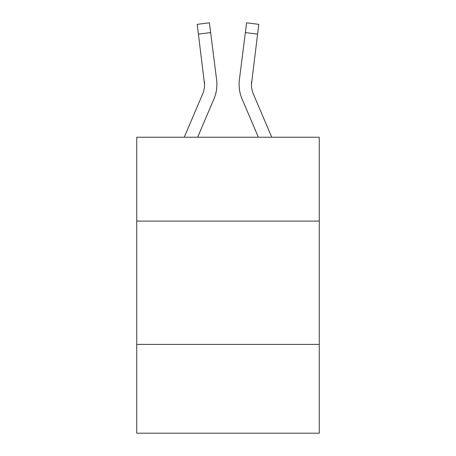 <?xml version="1.0" encoding="UTF-8"?>
<svg xmlns="http://www.w3.org/2000/svg" width="456" height="456" viewBox="0 0 456 456"><rect width="100%" height="100%" fill="white"/><g stroke="black" fill="none" stroke-linecap="round" stroke-linejoin="round"><path stroke-width="0.68" d="M319.257 221.092L319.257 137.239L136.743 137.239L136.743 221.092L319.257 221.092L319.257 433.2L136.743 433.2L136.743 221.092M319.257 344.411L136.743 344.411M197.642 137.239L213.944 98.952A36.993 36.993 -22.6 0 0 216.611 79.823L210.643 32.587L198.406 34.132L197.169 24.345L209.407 22.8L210.643 32.587M184.241 137.239L202.601 94.118A24.664 24.664 -32.8 0 0 204.567 84.502L198.406 34.132M216.856 86.252L216.902 84.748L216.856 86.252M216.423 78.341L216.611 79.823M271.759 137.239L253.399 94.118A24.664 24.664 32.8 0 1 251.433 84.497L257.594 34.132L245.356 32.587L246.593 22.8L258.831 24.345L257.594 34.132M258.358 137.239L242.056 98.952A36.993 36.993 22.6 0 1 239.389 79.823L245.356 32.587M202.601 94.118A24.664 24.664 -22.6 0 0 204.567 84.508A24.664 24.664 -22.6 0 1 202.601 94.118A24.664 24.664 -22.6 0 0 204.567 84.508A24.664 24.664 -22.6 0 1 202.601 94.118A24.664 24.664 -22.6 0 0 204.567 84.508A24.664 24.664 -22.6 0 1 202.601 94.118A24.664 24.664 -22.6 0 0 204.567 84.508A24.664 24.664 -22.6 0 1 202.601 94.118A24.664 24.664 -22.6 0 0 204.567 84.508A24.664 24.664 -22.6 0 1 202.601 94.118A24.664 24.664 -22.6 0 0 204.567 84.508A24.664 24.664 -22.6 0 1 202.601 94.118A24.664 24.664 -22.6 0 0 204.567 84.508A24.664 24.664 -22.6 0 1 202.601 94.118A24.664 24.664 -22.6 0 0 204.567 84.508A24.664 24.664 -22.6 0 1 202.601 94.118A24.664 24.664 -22.6 0 0 204.567 84.508A24.664 24.664 -22.6 0 1 202.601 94.118A24.664 24.664 -22.6 0 0 204.567 84.508A24.664 24.664 -22.6 0 1 202.601 94.118A24.664 24.664 -22.6 0 0 204.567 84.508L204.373 81.367A24.664 24.664 -22.6 0 1 202.601 94.118M253.399 94.118A24.664 24.664 22.6 0 1 251.433 84.502L251.626 81.367A24.664 24.664 22.6 0 0 253.399 94.118A24.664 24.664 22.6 0 1 251.433 84.502A24.664 24.664 22.6 0 0 253.399 94.118A24.664 24.664 22.6 0 1 251.433 84.502A24.664 24.664 22.6 0 0 253.399 94.118A24.664 24.664 22.6 0 1 251.433 84.502A24.664 24.664 22.6 0 0 253.399 94.118A24.664 24.664 22.6 0 1 251.433 84.502A24.664 24.664 22.6 0 0 253.399 94.118A24.664 24.664 22.6 0 1 251.433 84.502A24.664 24.664 22.6 0 0 253.399 94.118A24.664 24.664 22.6 0 1 251.433 84.502A24.664 24.664 22.6 0 0 253.399 94.118A24.664 24.664 22.6 0 1 251.433 84.502A24.664 24.664 22.6 0 0 253.399 94.118A24.664 24.664 22.6 0 1 251.433 84.502A24.664 24.664 22.6 0 0 253.399 94.118A24.664 24.664 22.6 0 1 251.433 84.502A24.664 24.664 22.6 0 0 253.399 94.118A24.664 24.664 22.6 0 1 251.433 84.502A24.664 24.664 22.6 0 0 253.399 94.118M216.902 84.44L216.856 86.264L216.902 84.44M239.143 86.264L239.098 84.44M239.389 79.823L239.577 78.341M197.169 24.345L209.407 22.8M246.593 22.8L258.831 24.345"/></g></svg>
